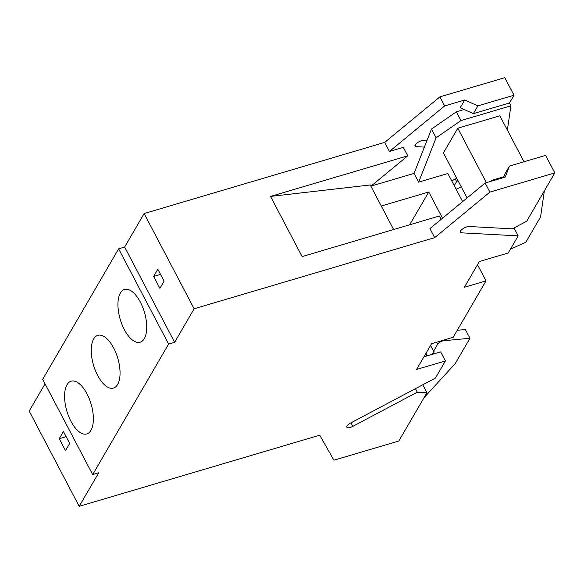 <?xml version="1.0" encoding="UTF-8"?>
<svg xmlns="http://www.w3.org/2000/svg" width="584" height="584" viewBox="0 0 584 584"><rect width="100%" height="100%" fill="white"/><g stroke="black" fill="none" stroke-linecap="round" stroke-linejoin="round"><path stroke-width="0.88" d="M45.048 383.849L29.2 411.092L79.198 506.321L319.74 435.189L333.909 460.207L398.814 441.015L426.919 392.704L422.758 384.776M92.688 474.588L42.69 379.359L118.625 248.835L124.64 247.054L174.638 342.282L168.623 344.064L92.688 474.588L98.696 472.806L79.198 506.321M514.008 95.207L477.887 105.887L464.725 99.988L460.207 107.748L473.369 113.646L509.489 102.967L514.008 95.207L504.802 77.679L439.898 96.871L384.681 142.408L144.138 213.54L124.64 247.054M464.725 99.988L444.65 105.923L389.433 151.46L403.31 147.358L407.756 155.833L270.523 196.414L302.118 256.588L439.351 216.007L441.11 219.358M370.891 186.238L407.756 155.833M393.623 229.534L370.227 184.975L270.523 196.414M409.676 224.782L428.758 191.99L442.519 218.197M428.758 191.99L381.279 206.028M554.8 172.908L489.896 192.099L434.679 237.637L429.919 228.585L485.143 183.047L505.211 177.113L509.482 166.06L545.595 155.38L554.8 172.908L526.695 221.212L512.307 228.84L469.083 226.512A5.643 1.993 152.3 0 0 463.046 228.665A5.643 1.993 152.3 0 0 460.265 232.293A5.643 1.993 152.3 0 0 461.433 232.826L518.161 235.878L508.211 252.989L479.362 261.515L464.382 287.27L486.019 280.868L477.522 264.691M486.019 280.868L453.177 337.311L431.539 343.713L416.56 369.46L445.409 360.934L440.65 351.875L427.24 355.846A4.234 1.496 -27.7 0 1 426.517 355.459A4.234 1.496 -27.7 0 1 426.656 354.554L425.977 353.276M510.387 249.244L525.834 242.251L540.587 216.883L544.354 190.858M503.839 176.74L492.268 180.164L492.619 180.836M492.268 180.164L490.312 181.514M469.594 195.866L467.492 197.604M434.679 237.637L194.129 308.775L174.638 342.282M445.409 360.934L435.452 378.045L350.853 422.889A5.643 1.993 152.3 0 0 346.838 427.247A5.643 1.993 152.3 0 0 352.816 426.356L417.268 392.185L426.919 392.704M518.161 235.878L514 227.942M417.268 392.185L415.421 388.659M423.962 397.792L455.206 363.635L469.959 338.275L443.672 340.742A4.234 1.496 -27.7 0 0 437.679 344.159L433.584 351.203A4.234 1.496 -27.7 0 1 434.007 351.524A4.234 1.496 -27.7 0 1 431.226 354.663M433.584 351.203L430.547 345.421M423.911 356.831L427.24 355.846M426.656 354.554L424.94 355.065M469.959 338.275L465.36 329.515L457.272 330.274M59.239 438.708L65.496 450.629L69.686 443.431L63.422 431.51L59.239 438.708L66.131 436.671M507.372 130.086L510.891 105.813L460.98 120.567L436.095 137.809L431.496 129.042L456.381 111.807L464.141 109.507M460.98 120.567L456.381 111.807M524.001 161.768L499.868 115.785L457.798 128.225L443.431 152.92L467.069 197.947M164.097 281.159L157.833 269.239L153.65 276.436L156.775 282.393L159.906 288.35L164.097 281.159M144.138 213.54L194.129 308.775M455.257 179.003L456.608 181.58A4.234 1.496 152.3 0 0 457.951 180.573M456.841 178.47A4.234 1.496 152.3 0 0 451.921 181.237M436.095 137.809L418.648 182.157L447.87 173.514L462.623 201.619M113.661 347.954A27.506 12.614 -106.5 0 0 97.857 335.333A27.506 12.614 -106.5 0 0 97.652 375.468A27.506 12.614 -106.5 0 0 113.457 388.083A27.506 12.614 -106.5 0 0 113.661 347.954M467.382 197.399L467.215 197.83M457.798 128.225L486.384 182.675M456.608 181.58L454.243 185.654M456.111 189.216A4.234 1.496 152.3 0 0 456.199 189.179L461.265 186.887M371.044 186.106L414.049 173.39L418.648 182.157M414.049 173.39L424.393 147.095L416.188 146.65A5.643 1.993 152.3 0 1 415.02 146.117A5.643 1.993 152.3 0 1 417.801 142.489A5.643 1.993 152.3 0 1 423.838 140.343L426.984 140.51L431.496 129.042M510.891 105.813L509.409 102.988M426.984 140.51L424.393 147.095M473.369 113.646L477.887 105.887M439.898 96.871L444.65 105.923M384.681 142.408L389.433 151.46M118.625 248.835L168.623 344.064M124.334 329.61A27.506 12.614 -106.5 0 0 140.138 342.224A27.506 12.614 -106.5 0 0 140.343 302.089A27.506 12.614 -106.5 0 0 124.538 289.474A27.506 12.614 -106.5 0 0 124.334 329.61M70.971 421.327A27.506 12.614 -106.5 0 0 86.775 433.941A27.506 12.614 -106.5 0 0 86.98 393.813A27.506 12.614 -106.5 0 0 71.175 381.191A27.506 12.614 -106.5 0 0 70.971 421.327M153.65 276.436L160.542 274.392M509.482 166.06L504.963 173.82L503.503 177.616M485.143 183.047L489.896 192.099M352.816 426.356L350.962 422.831M443.395 340.209L443.672 340.742M436.649 342.202L437.679 344.159M461.433 232.826L460.491 231.03M415.246 144.854L416.188 146.65"/></g></svg>

